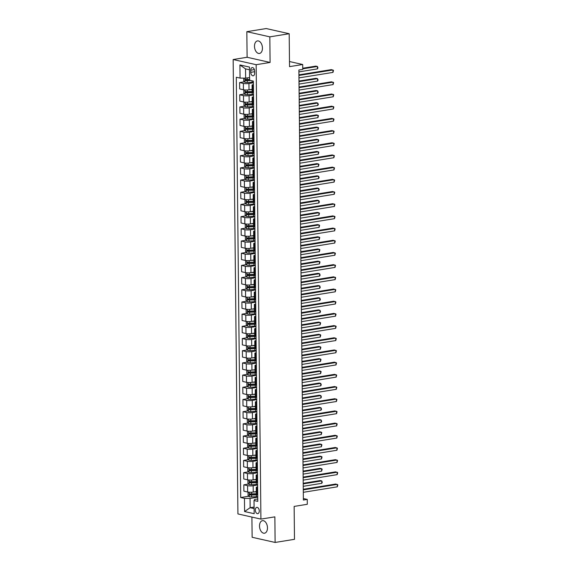 <?xml version="1.0" encoding="UTF-8"?>
<svg xmlns="http://www.w3.org/2000/svg" width="571" height="571" viewBox="0 0 571 571"><rect width="100%" height="100%" fill="white"/><g stroke="black" fill="none" stroke-linecap="round" stroke-linejoin="round"><path stroke-width="0.86" d="M267.471 527.84A6.352 3.897 -99.2 0 0 262.482 520.666A6.352 3.897 -99.2 0 0 259.512 526.048A6.352 3.897 -99.2 0 0 264.501 533.214A6.352 3.897 -99.2 0 0 267.471 527.84M262.446 48.078A6.352 3.897 -99.2 0 0 257.457 40.912A6.352 3.897 -99.2 0 0 254.488 46.287A6.352 3.897 -99.2 0 0 259.484 53.46A6.352 3.897 -99.2 0 0 262.446 48.078M259.277 510.952A3.176 1.949 -99.2 0 0 256.786 507.369A3.176 1.949 -99.2 0 0 255.301 510.06A3.176 1.949 -99.2 0 0 257.799 513.643A3.176 1.949 -99.2 0 0 259.277 510.952M251.918 517.083L252.132 537.275L275.122 542.45L294.486 539.324L294.144 506.413L307.305 504.286L307.255 499.411L303.365 498.54M233.161 59.527L237.921 513.929L260.918 519.103L256.158 64.694L233.161 59.527L247.107 57.271L270.097 62.446L269.826 36.851L246.836 31.676L247.107 57.271M246.836 31.676L266.2 28.55L289.19 33.725L289.533 66.636L302.701 64.509L289.483 61.532M269.826 36.851L289.19 33.725M302.701 64.509L302.751 69.384L298.876 70.012L303.379 500.039L307.255 499.411M250.762 70.197L250.783 72.339A3.076 1.884 -99.2 0 0 253.196 75.815A3.076 1.884 -99.2 0 0 254.637 73.209L254.609 71.061A3.076 1.884 -99.2 0 0 252.196 67.592A3.076 1.884 -99.2 0 0 250.762 70.197L254.38 69.612M249.513 69.79L245.537 68.891L245.637 78.156L240.056 78.099L236.294 77.249L240.698 497.534L248.806 496.22M240.056 78.099L239.913 64.937L249.484 67.085L249.627 80.254L253.381 81.096L257.785 501.374L254.024 500.531L254.166 513.693L244.595 511.537L244.452 498.376L240.698 497.534M270.097 62.446L256.158 64.694M275.122 542.45L274.858 516.855L260.918 519.103M254.024 500.531L254.637 499.468L257.757 498.968M254.095 507.062L250.134 507.698L254.109 508.59M249.548 77.528L245.637 78.156M253.403 82.766L248.949 83.48A3.968 0.749 179.4 0 1 243.367 83.423L239.606 82.581L244.467 81.796M252.111 89.326L249.02 89.818A3.968 0.749 179.4 0 1 243.432 89.761L239.677 88.919L239.606 82.581M253.531 94.95L249.077 95.671A3.968 0.749 179.4 0 1 243.496 95.614L239.734 94.765L244.595 93.979M252.232 101.51L249.149 102.009A3.968 0.749 179.4 0 1 243.56 101.952L239.806 101.103L239.734 94.765M253.66 107.141L249.206 107.862A3.968 0.749 179.4 0 1 243.624 107.805L239.863 106.955L244.723 106.17M252.361 113.7L249.27 114.2A3.968 0.749 179.4 0 1 243.689 114.143L239.927 113.294L239.863 106.955M253.781 119.332L249.334 120.053A3.968 0.749 179.4 0 1 243.753 119.989L239.991 119.146L244.852 118.361M252.489 125.891L249.399 126.391A3.968 0.749 179.4 0 1 243.817 126.327L240.056 125.484L239.991 119.146M253.909 131.523L249.463 132.236A3.968 0.749 179.4 0 1 243.881 132.179L240.12 131.337L244.98 130.552M252.618 138.075L249.527 138.575A3.968 0.749 179.4 0 1 243.945 138.517L240.184 137.675L240.12 131.337M254.038 143.706L249.591 144.427A3.968 0.749 179.4 0 1 244.01 144.37L240.248 143.521L245.102 142.736M252.746 150.266L249.655 150.765A3.968 0.749 179.4 0 1 244.074 150.708L240.312 149.859L240.248 143.521M254.166 155.897L249.72 156.618A3.968 0.749 179.4 0 1 244.131 156.561L240.377 155.712L245.23 154.927M252.874 162.457L249.784 162.956A3.968 0.749 179.4 0 1 244.202 162.899L240.441 162.05L240.377 155.712M254.295 168.088L249.848 168.809A3.968 0.749 179.4 0 1 244.26 168.745L240.505 167.903L245.359 167.117M253.003 174.647L249.912 175.147A3.968 0.749 179.4 0 1 244.331 175.083L240.569 174.241L240.505 167.903M254.423 180.279L249.97 180.993A3.968 0.749 179.4 0 1 244.388 180.936L240.627 180.093L245.487 179.308M253.131 186.831L250.041 187.331A3.968 0.749 179.4 0 1 244.452 187.274L240.698 186.431L240.627 180.093M254.552 192.463L250.098 193.184A3.968 0.749 179.4 0 1 244.516 193.126L240.755 192.277L245.616 191.492M253.26 199.022L250.169 199.522A3.968 0.749 179.4 0 1 244.581 199.465L240.826 198.615L240.755 192.277M254.68 204.654L250.226 205.374A3.968 0.749 179.4 0 1 244.645 205.317L240.883 204.468L245.744 203.683M253.381 211.213L250.298 211.713A3.968 0.749 179.4 0 1 244.709 211.655L240.948 210.806L240.883 204.468M254.809 216.844L250.355 217.565A3.968 0.749 179.4 0 1 244.773 217.501L241.012 216.659L245.873 215.874M253.51 223.404L250.419 223.903A3.968 0.749 179.4 0 1 244.838 223.839L241.076 222.997L241.012 216.659M254.93 229.035L250.483 229.749A3.968 0.749 179.4 0 1 244.902 229.692L241.14 228.85L246.001 228.065M253.638 235.587L250.548 236.087A3.968 0.749 179.4 0 1 244.966 236.03L241.205 235.188L241.14 228.85M255.059 241.219L250.612 241.94A3.968 0.749 179.4 0 1 245.03 241.883L241.269 241.033L246.13 240.248M253.767 247.778L250.676 248.278A3.968 0.749 179.4 0 1 245.095 248.221L241.333 247.371L241.269 241.033M255.187 253.41L250.74 254.131A3.968 0.749 179.4 0 1 245.152 254.074L241.397 253.224L246.251 252.439M253.895 259.969L250.805 260.469A3.968 0.749 179.4 0 1 245.223 260.412L241.462 259.562L241.397 253.224M255.316 265.601L250.869 266.322A3.968 0.749 179.4 0 1 245.28 266.257L241.526 265.415L246.379 264.63M254.024 272.16L250.933 272.66A3.968 0.749 179.4 0 1 245.352 272.595L241.59 271.753L241.526 265.415M255.444 277.791L250.997 278.505A3.968 0.749 179.4 0 1 245.409 278.448L241.647 277.606L246.508 276.821M254.152 284.344L251.062 284.843A3.968 0.749 179.4 0 1 245.48 284.786L241.719 283.944L241.647 277.606M255.572 289.975L251.119 290.696A3.968 0.749 179.4 0 1 245.537 290.639L241.776 289.79L246.636 289.005M254.281 296.535L251.19 297.034A3.968 0.749 179.4 0 1 245.601 296.977L241.847 296.128L241.776 289.79M255.701 302.166L251.247 302.887A3.968 0.749 179.4 0 1 245.666 302.83L241.904 301.98L246.765 301.195M254.409 308.725L251.319 309.225A3.968 0.749 179.4 0 1 245.73 309.168L241.976 308.319L241.904 301.98M255.829 314.357L251.376 315.078A3.968 0.749 179.4 0 1 245.794 315.014L242.033 314.171L246.893 313.386M254.53 320.916L251.44 321.416A3.968 0.749 179.4 0 1 245.858 321.352L242.097 320.509L242.033 314.171M255.951 326.548L251.504 327.262A3.968 0.749 179.4 0 1 245.923 327.204L242.161 326.362L247.022 325.577M254.659 333.1L251.568 333.6A3.968 0.749 179.4 0 1 245.987 333.543L242.225 332.7L242.161 326.362M256.079 338.731L251.633 339.452A3.968 0.749 179.4 0 1 246.051 339.395L242.29 338.546L247.15 337.761M254.787 345.291L251.697 345.79A3.968 0.749 179.4 0 1 246.115 345.733L242.354 344.884L242.29 338.546M256.208 350.922L251.761 351.643A3.968 0.749 179.4 0 1 246.18 351.586L242.418 350.737L247.272 349.952M254.916 357.482L251.825 357.981A3.968 0.749 179.4 0 1 246.244 357.924L242.482 357.075L242.418 350.737M256.336 363.113L251.89 363.834A3.968 0.749 179.4 0 1 246.301 363.77L242.547 362.928L247.4 362.142M255.044 369.673L251.954 370.172A3.968 0.749 179.4 0 1 246.372 370.108L242.611 369.266L242.547 362.928M256.465 375.304L252.018 376.018A3.968 0.749 179.4 0 1 246.429 375.961L242.675 375.111L247.529 374.333M255.173 381.856L252.082 382.356A3.968 0.749 179.4 0 1 246.501 382.299L242.739 381.457L242.675 375.111M256.593 387.488L252.139 388.209A3.968 0.749 179.4 0 1 246.558 388.152L242.796 387.302L247.657 386.517M255.301 394.047L252.211 394.547A3.968 0.749 179.4 0 1 246.622 394.49L242.868 393.64L242.796 387.302M256.722 399.679L252.268 400.399A3.968 0.749 179.4 0 1 246.686 400.335L242.925 399.493L247.785 398.708M255.43 406.238L252.339 406.738A3.968 0.749 179.4 0 1 246.751 406.68L242.996 405.831L242.925 399.493M256.85 411.869L252.396 412.59A3.968 0.749 179.4 0 1 246.815 412.526L243.053 411.684L247.914 410.899M255.551 418.429L252.468 418.928A3.968 0.749 179.4 0 1 246.879 418.864L243.125 418.022L243.053 411.684M256.979 424.06L252.525 424.774A3.968 0.749 179.4 0 1 246.943 424.717L243.182 423.868L248.042 423.09M255.68 430.613L252.589 431.112A3.968 0.749 179.4 0 1 247.007 431.055L243.246 430.206L243.182 423.868M257.1 436.244L252.653 436.965A3.968 0.749 179.4 0 1 247.072 436.908L243.31 436.058L248.171 435.273M255.808 442.803L252.717 443.303A3.968 0.749 179.4 0 1 247.136 443.246L243.374 442.397L243.31 436.058M257.228 448.435L252.782 449.156A3.968 0.749 179.4 0 1 247.2 449.092L243.439 448.249L248.299 447.464M255.936 454.994L252.846 455.494A3.968 0.749 179.4 0 1 247.264 455.43L243.503 454.587L243.439 448.249M257.357 460.626L252.91 461.339A3.968 0.749 179.4 0 1 247.322 461.282L243.567 460.44L248.421 459.655M256.065 467.185L252.974 467.685A3.968 0.749 179.4 0 1 247.393 467.62L243.631 466.778L243.567 460.44M257.485 472.817L253.039 473.53A3.968 0.749 179.4 0 1 247.45 473.473L243.696 472.624L248.549 471.846M256.193 479.369L253.103 479.868A3.968 0.749 179.4 0 1 247.521 479.811L243.76 478.962L243.696 472.624M257.614 485L253.167 485.721A3.968 0.749 179.4 0 1 247.578 485.664L243.824 484.815L248.678 484.03M256.322 491.56L253.231 492.059A3.968 0.749 179.4 0 1 247.65 492.002L243.888 491.153L243.824 484.815M257.742 497.191L250.041 498.433L250.134 507.698L244.595 511.537M253.431 85.686L252.939 85.579A3.968 0.749 179.4 0 1 252.061 85.122A3.968 0.749 179.4 0 1 253.417 84.537M253.495 92.024L253.003 91.917A3.968 0.749 179.4 0 1 252.132 91.46L252.061 85.122M253.56 97.877L253.067 97.769A3.968 0.749 179.4 0 1 252.189 97.306A3.968 0.749 179.4 0 1 253.545 96.727M253.624 104.215L253.131 104.108A3.968 0.749 179.4 0 1 252.261 103.644L252.189 97.306M253.688 110.067L253.196 109.953A3.968 0.749 179.4 0 1 252.318 109.496A3.968 0.749 179.4 0 1 253.674 108.918M253.752 116.405L253.26 116.291A3.968 0.749 179.4 0 1 252.389 115.834L252.318 109.496M253.817 122.258L253.324 122.144A3.968 0.749 179.4 0 1 252.446 121.687A3.968 0.749 179.4 0 1 253.802 121.109M253.881 128.596L253.388 128.482A3.968 0.749 179.4 0 1 252.51 128.025L252.446 121.687M253.945 134.442L253.445 134.335A3.968 0.749 179.4 0 1 252.575 133.878A3.968 0.749 179.4 0 1 253.931 133.293M254.009 140.78L253.517 140.673A3.968 0.749 179.4 0 1 252.639 140.216L252.575 133.878M254.066 146.633L253.574 146.519A3.968 0.749 179.4 0 1 252.703 146.062A3.968 0.749 179.4 0 1 254.059 145.484M254.138 152.971L253.645 152.864A3.968 0.749 179.4 0 1 252.767 152.4L252.703 146.062M254.195 158.824L253.702 158.709A3.968 0.749 179.4 0 1 252.832 158.253A3.968 0.749 179.4 0 1 254.188 157.675M254.266 165.162L253.767 165.048A3.968 0.749 179.4 0 1 252.896 164.591L252.832 158.253M254.323 171.014L253.831 170.9A3.968 0.749 179.4 0 1 252.96 170.444A3.968 0.749 179.4 0 1 254.316 169.865M254.395 177.353L253.895 177.238A3.968 0.749 179.4 0 1 253.024 176.782L252.96 170.444M254.452 183.198L253.959 183.091A3.968 0.749 179.4 0 1 253.089 182.627A3.968 0.749 179.4 0 1 254.438 182.049M254.516 189.536L254.024 189.429A3.968 0.749 179.4 0 1 253.153 188.972L253.089 182.627M254.58 195.389L254.088 195.275A3.968 0.749 179.4 0 1 253.21 194.818A3.968 0.749 179.4 0 1 254.566 194.24M254.645 201.727L254.152 201.62A3.968 0.749 179.4 0 1 253.281 201.156L253.21 194.818M254.709 207.58L254.216 207.466A3.968 0.749 179.4 0 1 253.338 207.009A3.968 0.749 179.4 0 1 254.695 206.431M254.773 213.918L254.281 213.804A3.968 0.749 179.4 0 1 253.41 213.347L253.338 207.009M254.837 219.771L254.345 219.657A3.968 0.749 179.4 0 1 253.467 219.2A3.968 0.749 179.4 0 1 254.823 218.622M254.902 226.109L254.409 225.995A3.968 0.749 179.4 0 1 253.531 225.538L253.467 219.2M254.966 231.954L254.466 231.847A3.968 0.749 179.4 0 1 253.595 231.383A3.968 0.749 179.4 0 1 254.951 230.805M255.03 238.293L254.538 238.186A3.968 0.749 179.4 0 1 253.66 237.722L253.595 231.383M255.094 244.145L254.595 244.031A3.968 0.749 179.4 0 1 253.724 243.574A3.968 0.749 179.4 0 1 255.08 242.996M255.158 250.483L254.666 250.369A3.968 0.749 179.4 0 1 253.788 249.912L253.724 243.574M255.216 256.336L254.723 256.222A3.968 0.749 179.4 0 1 253.852 255.765A3.968 0.749 179.4 0 1 255.208 255.187M255.287 262.674L254.794 262.56A3.968 0.749 179.4 0 1 253.917 262.103L253.852 255.765M255.344 268.527L254.852 268.413A3.968 0.749 179.4 0 1 253.981 267.956A3.968 0.749 179.4 0 1 255.337 267.378M255.415 274.865L254.916 274.751A3.968 0.749 179.4 0 1 254.045 274.294L253.981 267.956M255.473 280.711L254.98 280.604A3.968 0.749 179.4 0 1 254.109 280.14A3.968 0.749 179.4 0 1 255.465 279.562M255.544 287.049L255.044 286.942A3.968 0.749 179.4 0 1 254.174 286.478L254.109 280.14M255.601 292.902L255.109 292.787A3.968 0.749 179.4 0 1 254.231 292.331A3.968 0.749 179.4 0 1 255.587 291.752M255.665 299.24L255.173 299.125A3.968 0.749 179.4 0 1 254.302 298.669L254.231 292.331M255.729 305.092L255.237 304.978A3.968 0.749 179.4 0 1 254.359 304.521A3.968 0.749 179.4 0 1 255.715 303.943M255.794 311.431L255.301 311.316A3.968 0.749 179.4 0 1 254.43 310.86L254.359 304.521M255.858 317.276L255.365 317.169A3.968 0.749 179.4 0 1 254.488 316.712A3.968 0.749 179.4 0 1 255.844 316.134M255.922 323.621L255.43 323.507A3.968 0.749 179.4 0 1 254.559 323.05L254.488 316.712M255.986 329.467L255.494 329.36A3.968 0.749 179.4 0 1 254.616 328.896A3.968 0.749 179.4 0 1 255.972 328.318M256.051 335.805L255.558 335.698A3.968 0.749 179.4 0 1 254.68 335.234L254.616 328.896M256.115 341.658L255.615 341.544A3.968 0.749 179.4 0 1 254.745 341.087A3.968 0.749 179.4 0 1 256.101 340.509M256.179 347.996L255.687 347.882A3.968 0.749 179.4 0 1 254.809 347.425L254.745 341.087M256.243 353.849L255.744 353.735A3.968 0.749 179.4 0 1 254.873 353.278A3.968 0.749 179.4 0 1 256.229 352.7M256.308 360.187L255.815 360.073A3.968 0.749 179.4 0 1 254.937 359.616L254.873 353.278M256.365 366.032L255.872 365.925A3.968 0.749 179.4 0 1 255.001 365.469A3.968 0.749 179.4 0 1 256.358 364.89M256.436 372.371L255.944 372.263A3.968 0.749 179.4 0 1 255.066 371.807L255.001 365.469M256.493 378.223L256.001 378.116A3.968 0.749 179.4 0 1 255.13 377.652A3.968 0.749 179.4 0 1 256.486 377.074M256.565 384.561L256.065 384.454A3.968 0.749 179.4 0 1 255.194 383.99L255.13 377.652M256.622 390.414L256.129 390.3A3.968 0.749 179.4 0 1 255.258 389.843A3.968 0.749 179.4 0 1 256.607 389.265M256.686 396.752L256.193 396.638A3.968 0.749 179.4 0 1 255.323 396.181L255.258 389.843M256.75 402.605L256.258 402.491A3.968 0.749 179.4 0 1 255.38 402.034A3.968 0.749 179.4 0 1 256.736 401.456M256.814 408.943L256.322 408.829A3.968 0.749 179.4 0 1 255.451 408.372L255.38 402.034M256.879 414.789L256.386 414.682A3.968 0.749 179.4 0 1 255.508 414.225A3.968 0.749 179.4 0 1 256.864 413.647M256.943 421.127L256.45 421.02A3.968 0.749 179.4 0 1 255.58 420.563L255.508 414.225M257.007 426.98L256.515 426.872A3.968 0.749 179.4 0 1 255.637 426.409A3.968 0.749 179.4 0 1 256.993 425.83M257.071 433.318L256.579 433.211A3.968 0.749 179.4 0 1 255.701 432.747L255.637 426.409M257.136 439.17L256.643 439.056A3.968 0.749 179.4 0 1 255.765 438.599A3.968 0.749 179.4 0 1 257.121 438.021M257.2 445.508L256.707 445.394A3.968 0.749 179.4 0 1 255.829 444.937L255.765 438.599M257.264 451.361L256.764 451.247A3.968 0.749 179.4 0 1 255.894 450.79A3.968 0.749 179.4 0 1 257.25 450.212M257.328 457.699L256.836 457.585A3.968 0.749 179.4 0 1 255.958 457.128L255.894 450.79M257.385 463.545L256.893 463.438A3.968 0.749 179.4 0 1 256.022 462.981A3.968 0.749 179.4 0 1 257.378 462.403M257.457 469.883L256.964 469.776A3.968 0.749 179.4 0 1 256.086 469.319L256.022 462.981M257.514 475.736L257.021 475.629A3.968 0.749 179.4 0 1 256.151 475.165A3.968 0.749 179.4 0 1 257.507 474.587M257.585 482.074L257.086 481.967A3.968 0.749 179.4 0 1 256.215 481.503L256.151 475.165M257.642 487.927L257.15 487.812A3.968 0.749 179.4 0 1 256.279 487.356A3.968 0.749 179.4 0 1 257.635 486.777M244.452 498.376L250.041 498.433M257.714 494.265L257.214 494.151A3.968 0.749 179.4 0 1 256.343 493.694L256.279 487.356M245.537 68.891L239.913 64.937M298.933 75.451L332.936 69.962L332.964 72.403L298.961 77.892M298.933 74.851L331.387 69.612L333.485 70.426L332.964 72.403M243.703 78.134L243.731 81.061L244.988 82.317A2.634 0.5 -0.6 0 0 247.257 82.467L252.089 82.331A7.594 1.435 -0.6 0 0 253.396 82.274M298.897 71.896L317.426 68.905L317.405 66.464L315.849 66.115L302.737 68.234M249.613 79.376L247.229 79.448A2.634 0.5 179.4 0 1 245.516 79.383L245.53 80.554A2.634 0.5 -0.6 0 0 247.236 80.611L250.79 80.511M249.827 80.297L246.643 80.368L246.072 79.697M317.426 68.905L317.961 67.906L317.405 66.464L302.744 68.834M299.061 87.641L333.064 82.153L333.093 84.587L299.09 90.075M299.054 87.042L331.508 81.803L333.614 82.617L333.093 84.587M299.19 99.832L333.193 94.343L333.221 96.777L299.218 102.266M299.183 99.233L331.637 93.994L333.742 94.807L333.221 96.777M299.318 112.016L333.321 106.527L333.343 108.968L299.347 114.457M299.311 111.416L331.765 106.177L333.871 106.991L333.343 108.968M244.531 89.933L243.831 90.325L243.86 93.251L245.116 94.501A2.634 0.5 -0.6 0 0 247.386 94.658L252.218 94.522A7.594 1.435 -0.6 0 0 253.524 94.458M249.677 89.711L252.111 89.647M251.511 89.419L252.039 89.404A6.302 1.192 -0.6 0 0 252.111 89.404M252.139 91.496L247.357 91.631A2.634 0.5 179.4 0 1 245.644 91.567L245.658 92.738A2.634 0.5 -0.6 0 0 247.364 92.802L252.196 92.666A7.594 1.435 -0.6 0 0 253.503 92.609M253.503 92.352A6.302 1.192 179.4 0 1 252.075 92.423L246.772 92.559L246.201 91.888M299.026 84.087L317.555 81.096L317.526 78.655L315.977 78.306L298.997 81.046M317.555 81.096L318.09 80.097L317.526 78.655L299.004 81.646M244.659 102.116L243.96 102.509L243.988 105.435L245.245 106.691A2.634 0.5 -0.6 0 0 247.514 106.848L252.346 106.706A7.594 1.435 -0.6 0 0 253.652 106.649M249.805 101.902L252.239 101.838M251.64 101.609L252.168 101.595A6.302 1.192 -0.6 0 0 252.239 101.588M252.268 103.686L247.486 103.822A2.634 0.5 179.4 0 1 245.773 103.758L245.787 104.928A2.634 0.5 -0.6 0 0 247.493 104.993L252.325 104.857A7.594 1.435 -0.6 0 0 253.631 104.8M253.631 104.543A6.302 1.192 179.4 0 1 252.204 104.614L246.9 104.75L246.329 104.072M299.154 96.271L317.683 93.28L317.654 90.846L316.106 90.496L299.125 93.237M317.683 93.28L318.218 92.281L317.654 90.846L299.125 93.837M244.781 114.307L244.088 114.7L244.117 117.626L245.373 118.882A2.634 0.5 -0.6 0 0 247.643 119.032L252.475 118.896A7.594 1.435 -0.6 0 0 253.781 118.839M249.934 114.093L252.368 114.022M251.768 113.793L252.296 113.779A6.302 1.192 -0.6 0 0 252.361 113.779M252.389 115.877L247.607 116.013A2.634 0.5 179.4 0 1 245.901 115.949L245.908 117.119A2.634 0.5 -0.6 0 0 247.621 117.183L252.453 117.048A7.594 1.435 -0.6 0 0 253.76 116.984M253.76 116.734A6.302 1.192 179.4 0 1 252.332 116.805L247.029 116.941L246.458 116.263M299.283 108.461L317.811 105.471L317.783 103.037L316.234 102.687L299.247 105.428M317.811 105.471L318.347 104.472L317.783 103.037L299.254 106.028M299.447 124.207L333.45 118.718L333.471 121.159L299.475 126.648M299.44 123.607L331.894 118.368L333.999 119.182L333.471 121.159M244.909 126.498L244.217 126.89L244.245 129.817L245.494 131.073A2.634 0.5 -0.6 0 0 247.771 131.223L252.596 131.087A7.594 1.435 -0.6 0 0 253.909 131.03M250.062 126.284L252.496 126.212M251.897 125.984L252.425 125.97A6.302 1.192 -0.6 0 0 252.489 125.97M252.518 128.068L247.735 128.204A2.634 0.5 179.4 0 1 246.03 128.14L246.037 129.31A2.634 0.5 -0.6 0 0 247.75 129.367L252.582 129.232A7.594 1.435 -0.6 0 0 253.888 129.174M253.881 128.918A6.302 1.192 179.4 0 1 252.461 128.996L247.157 129.125L246.586 128.454M299.411 120.652L317.94 117.662L317.911 115.221L316.355 114.871L299.375 117.612M317.94 117.662L318.461 115.685L317.911 115.221L299.382 118.211M299.575 136.398L333.578 130.909L333.6 133.343L299.597 138.832M299.568 135.798L332.022 130.559L334.121 131.373L333.6 133.343M299.704 148.588L333.707 143.093L333.728 145.534L299.725 151.022M299.696 147.989L332.151 142.75L334.249 143.557L333.728 145.534M299.832 160.772L333.828 155.283L333.857 157.724L299.854 163.213M299.825 160.173L332.279 154.934L334.378 155.747L333.857 157.724M299.961 172.963L333.956 167.474L333.985 169.915L299.982 175.404M299.953 172.363L332.408 167.125L334.506 167.938L333.985 169.915M300.082 185.154L334.085 179.665L334.114 182.099L300.11 187.588M300.082 184.554L332.536 179.315L334.635 180.129L334.114 182.099M245.038 138.689L244.338 139.081L244.374 142.008L245.623 143.257A2.634 0.5 -0.6 0 0 247.9 143.414L252.725 143.278A7.594 1.435 -0.6 0 0 254.031 143.214M250.191 138.468L252.625 138.403M252.025 138.175L252.553 138.161A6.302 1.192 -0.6 0 0 252.618 138.161M252.646 140.252L247.864 140.387A2.634 0.5 179.4 0 1 246.158 140.323L246.165 141.494A2.634 0.5 -0.6 0 0 247.878 141.558L252.71 141.422A7.594 1.435 -0.6 0 0 254.016 141.365M254.009 141.108A6.302 1.192 179.4 0 1 252.582 141.18L247.279 141.315L246.708 140.644M299.539 132.843L318.068 129.853L318.04 127.412L316.484 127.062L299.504 129.803M318.068 129.853L318.589 127.875L318.04 127.412L299.511 130.402M245.166 150.872L244.467 151.265L244.502 154.191L245.751 155.448A2.634 0.5 -0.6 0 0 248.028 155.605L252.853 155.462A7.594 1.435 -0.6 0 0 254.159 155.405M250.319 150.658L252.753 150.594M252.154 150.366L252.682 150.351A6.302 1.192 -0.6 0 0 252.746 150.344M252.775 152.443L247.992 152.578A2.634 0.5 179.4 0 1 246.279 152.514L246.294 153.685A2.634 0.5 -0.6 0 0 248.007 153.749L252.839 153.613A7.594 1.435 -0.6 0 0 254.145 153.556M254.138 153.299A6.302 1.192 179.4 0 1 252.71 153.371L247.407 153.506L246.836 152.828M299.668 145.027L318.19 142.036L318.168 139.602L316.612 139.253L299.632 141.993M318.19 142.036L318.718 140.066L318.168 139.602L299.639 142.593M245.294 163.063L244.595 163.456L244.624 166.382L245.88 167.638A2.634 0.5 -0.6 0 0 248.149 167.788L252.982 167.653A7.594 1.435 -0.6 0 0 254.288 167.596M250.448 162.849L252.874 162.778M252.282 162.549L252.81 162.535A6.302 1.192 -0.6 0 0 252.874 162.535M252.903 164.634L248.121 164.769A2.634 0.5 179.4 0 1 246.408 164.705L246.422 165.876A2.634 0.5 -0.6 0 0 248.135 165.94L252.96 165.804A7.594 1.435 -0.6 0 0 254.273 165.74M254.266 165.49A6.302 1.192 179.4 0 1 252.839 165.561L247.536 165.697L246.965 165.019M299.789 157.218L318.318 154.227L318.297 151.793L316.741 151.443L299.761 154.184M318.318 154.227L318.846 152.257L318.297 151.793L299.768 154.784M245.423 175.254L244.723 175.647L244.752 178.573L246.008 179.829A2.634 0.5 -0.6 0 0 248.278 179.979L253.11 179.844A7.594 1.435 -0.6 0 0 254.416 179.786M250.569 175.04L253.003 174.969M252.411 174.74L252.939 174.726A6.302 1.192 -0.6 0 0 253.003 174.726M253.032 176.824L248.249 176.96A2.634 0.5 179.4 0 1 246.536 176.896L246.551 178.066A2.634 0.5 -0.6 0 0 248.264 178.123L253.089 177.988A7.594 1.435 -0.6 0 0 254.395 177.931M254.395 177.674A6.302 1.192 179.4 0 1 252.967 177.752L247.664 177.881L247.093 177.21M299.918 169.409L318.447 166.418L318.425 163.977L316.869 163.627L299.889 166.368M318.447 166.418L318.975 164.441L318.425 163.977L299.896 166.968M245.551 187.438L244.852 187.838L244.88 190.764L246.137 192.013A2.634 0.5 -0.6 0 0 248.406 192.17L253.239 192.034A7.594 1.435 -0.6 0 0 254.545 191.97M250.698 187.224L253.131 187.16M252.532 186.931L253.06 186.917A6.302 1.192 -0.6 0 0 253.131 186.917M253.16 189.008L248.378 189.144A2.634 0.5 179.4 0 1 246.665 189.08L246.679 190.25A2.634 0.5 -0.6 0 0 248.385 190.314L253.217 190.179A7.594 1.435 -0.6 0 0 254.523 190.122M254.523 189.865A6.302 1.192 179.4 0 1 253.096 189.936L247.793 190.072L247.222 189.401M300.046 181.599L318.575 178.609L318.554 176.168L316.998 175.818L300.018 178.559M318.575 178.609L319.11 177.61L318.554 176.168L300.025 179.158M300.21 197.345L334.213 191.849L334.242 194.29L300.239 199.779M300.203 196.745L332.657 191.499L334.763 192.313L334.242 194.29M245.68 199.629L244.98 200.021L245.009 202.948L246.265 204.204A2.634 0.5 -0.6 0 0 248.535 204.361L253.367 204.218A7.594 1.435 -0.6 0 0 254.673 204.161M250.826 199.415L253.26 199.35M252.66 199.122L253.189 199.108A6.302 1.192 -0.6 0 0 253.26 199.101M253.288 201.199L248.506 201.335A2.634 0.5 179.4 0 1 246.793 201.27L246.808 202.441A2.634 0.5 -0.6 0 0 248.513 202.505L253.346 202.37A7.594 1.435 -0.6 0 0 254.652 202.312M254.652 202.055A6.302 1.192 179.4 0 1 253.224 202.127L247.921 202.262L247.35 201.584M300.175 193.783L318.704 190.793L318.675 188.359L317.126 188.009L300.146 190.75M318.704 190.793L319.239 189.793L318.675 188.359L300.153 191.349M300.339 209.528L334.342 204.04L334.37 206.481L300.367 211.969M300.332 208.929L332.786 203.69L334.892 204.504L334.37 206.481M245.801 211.82L245.109 212.212L245.137 215.139L246.394 216.395A2.634 0.5 -0.6 0 0 248.663 216.545L253.495 216.409A7.594 1.435 -0.6 0 0 254.802 216.352M250.955 211.605L253.388 211.534M252.789 211.306L253.317 211.291A6.302 1.192 -0.6 0 0 253.388 211.291M253.417 213.39L248.635 213.525A2.634 0.5 179.4 0 1 246.922 213.461L246.936 214.632A2.634 0.5 -0.6 0 0 248.642 214.696L253.474 214.56A7.594 1.435 -0.6 0 0 254.78 214.496M254.78 214.246A6.302 1.192 179.4 0 1 253.353 214.318L248.05 214.453L247.479 213.775M300.303 205.974L318.832 202.983L318.804 200.549L317.255 200.2L300.275 202.941M318.832 202.983L319.367 201.984L318.804 200.549L300.275 203.54M300.467 221.719L334.47 216.231L334.492 218.672L300.496 224.16M300.46 221.12L332.914 215.881L335.02 216.695L334.492 218.672M245.93 224.01L245.237 224.403L245.266 227.329L246.522 228.586A2.634 0.5 -0.6 0 0 248.792 228.735L253.624 228.6A7.594 1.435 -0.6 0 0 254.93 228.543M251.083 223.796L253.517 223.725M252.917 223.497L253.445 223.482A6.302 1.192 -0.6 0 0 253.51 223.482M253.538 225.581L248.756 225.709A2.634 0.5 179.4 0 1 247.05 225.652L247.057 226.823A2.634 0.5 -0.6 0 0 248.77 226.88L253.603 226.744A7.594 1.435 -0.6 0 0 254.909 226.687M254.909 226.43A6.302 1.192 179.4 0 1 253.481 226.509L248.178 226.637L247.607 225.966M300.432 218.165L318.961 215.174L318.932 212.733L317.383 212.383L300.396 215.124M318.961 215.174L319.482 213.197L318.932 212.733L300.403 215.724M300.596 233.91L334.599 228.421L334.62 230.855L300.624 236.344M300.589 233.311L333.043 228.072L335.148 228.885L334.62 230.855M246.058 236.194L245.359 236.594L245.394 239.52L246.643 240.769A2.634 0.5 -0.6 0 0 248.92 240.926L253.745 240.791A7.594 1.435 -0.6 0 0 255.059 240.726M251.211 235.98L253.645 235.916M253.046 235.687L253.574 235.673A6.302 1.192 -0.6 0 0 253.638 235.673M253.667 237.764L248.885 237.9A2.634 0.5 179.4 0 1 247.179 237.836L247.186 239.006A2.634 0.5 -0.6 0 0 248.899 239.071L253.731 238.935A7.594 1.435 -0.6 0 0 255.037 238.878M255.03 238.621A6.302 1.192 179.4 0 1 253.603 238.692L248.299 238.828L247.735 238.15M300.56 230.356L319.089 227.365L319.061 224.924L317.505 224.574L300.524 227.315M319.089 227.365L319.61 225.388L319.061 224.924L300.532 227.915M300.724 246.101L334.727 240.605L334.749 243.046L300.746 248.535M300.717 245.501L333.171 240.255L335.27 241.069L334.749 243.046M246.187 248.385L245.487 248.778L245.523 251.704L246.772 252.96A2.634 0.5 -0.6 0 0 249.049 253.117L253.874 252.974A7.594 1.435 -0.6 0 0 255.18 252.917M251.34 248.171L253.774 248.107M253.174 247.878L253.702 247.864A6.302 1.192 -0.6 0 0 253.767 247.857M253.795 249.955L249.013 250.091A2.634 0.5 179.4 0 1 247.3 250.027L247.314 251.197A2.634 0.5 -0.6 0 0 249.027 251.261L253.859 251.126A7.594 1.435 -0.6 0 0 255.166 251.069M255.158 250.812A6.302 1.192 179.4 0 1 253.731 250.883L248.428 251.019L247.857 250.341M300.689 242.539L319.218 239.549L319.189 237.115L317.633 236.765L300.653 239.506M319.218 239.549L319.739 237.579L319.189 237.115L300.66 240.105M300.853 258.285L334.849 252.796L334.877 255.237L300.874 260.726M300.846 257.685L333.3 252.446L335.398 253.26L334.877 255.237M246.315 260.576L245.616 260.968L245.651 263.895L246.9 265.151A2.634 0.5 -0.6 0 0 249.17 265.301L254.002 265.165A7.594 1.435 -0.6 0 0 255.308 265.108M251.468 260.362L253.895 260.29M253.303 260.062L253.831 260.048A6.302 1.192 -0.6 0 0 253.895 260.048M253.924 262.146L249.142 262.282A2.634 0.5 179.4 0 1 247.429 262.217L247.443 263.388A2.634 0.5 -0.6 0 0 249.156 263.452L253.981 263.317A7.594 1.435 -0.6 0 0 255.294 263.252M255.287 263.003A6.302 1.192 179.4 0 1 253.859 263.074L248.556 263.21L247.985 262.532M300.817 254.73L319.339 251.74L319.317 249.299L317.762 248.956L300.781 251.697M319.339 251.74L319.867 249.763L319.317 249.299L300.789 252.296M300.981 270.476L334.977 264.987L335.006 267.421L301.003 272.917M300.974 269.876L333.428 264.637L335.527 265.451L335.006 267.421M301.103 282.666L335.106 277.178L335.134 279.612L301.131 285.1M301.103 282.067L333.557 276.828L335.655 277.642L335.134 279.612M301.231 294.857L335.234 289.361L335.263 291.802L301.26 297.291M301.224 294.258L333.678 289.012L335.784 289.825L335.263 291.802M301.36 307.041L335.363 301.552L335.391 303.993L301.388 309.482M301.352 306.441L333.807 301.202L335.912 302.016L335.391 303.993M301.488 319.232L335.491 313.743L335.512 316.177L301.517 321.673M301.481 318.632L333.935 313.393L336.041 314.207L335.512 316.177M301.616 331.423L335.62 325.934L335.641 328.368L301.645 333.857M301.609 330.823L334.064 325.584L336.169 326.398L335.641 328.368M301.745 343.614L335.748 338.118L335.769 340.559L301.766 346.047M301.738 343.014L334.192 337.768L336.298 338.582L335.769 340.559M301.873 355.797L335.876 350.308L335.898 352.75L301.895 358.238M301.866 355.198L334.32 349.959L336.419 350.772L335.898 352.75M302.002 367.988L335.998 362.499L336.026 364.933L302.023 370.429M301.995 367.389L334.449 362.15L336.547 362.963L336.026 364.933M302.13 380.179L336.126 374.69L336.155 377.124L302.152 382.613M302.123 379.579L334.577 374.34L336.676 375.154L336.155 377.124M302.252 392.37L336.255 386.874L336.283 389.315L302.28 394.804M302.252 391.77L334.706 386.524L336.804 387.338L336.283 389.315M302.38 404.553L336.383 399.065L336.412 401.506L302.409 406.995M302.373 403.954L334.827 398.715L336.933 399.529L336.412 401.506M302.509 416.744L336.512 411.256L336.54 413.69L302.537 419.185M302.502 416.145L334.956 410.906L337.061 411.72L336.54 413.69M302.637 428.935L336.64 423.446L336.662 425.88L302.666 431.369M302.63 428.336L335.084 423.097L337.19 423.91L336.662 425.88M302.766 441.126L336.769 435.63L336.79 438.071L302.794 443.56M302.758 440.527L335.213 435.28L337.318 436.094L336.79 438.071M302.894 453.31L336.897 447.821L336.919 450.262L302.916 455.751M302.887 452.71L335.341 447.471L337.44 448.285L336.919 450.262M303.023 465.501L337.026 460.012L337.047 462.446L303.044 467.942M303.015 464.901L335.47 459.662L337.568 460.476L337.047 462.446M303.151 477.691L337.147 472.203L337.175 474.637L303.172 480.125M303.144 477.092L335.598 471.853L337.697 472.667L337.175 474.637M246.444 272.767L245.744 273.159L245.773 276.086L247.029 277.342A2.634 0.5 -0.6 0 0 249.299 277.492L254.131 277.356A7.594 1.435 -0.6 0 0 255.437 277.299M251.597 272.553L254.024 272.481M253.431 272.253L253.959 272.239A6.302 1.192 -0.6 0 0 254.024 272.239M254.052 274.337L249.27 274.465A2.634 0.5 179.4 0 1 247.557 274.408L247.571 275.572A2.634 0.5 -0.6 0 0 249.284 275.636L254.109 275.5A7.594 1.435 -0.6 0 0 255.415 275.443M255.415 275.186A6.302 1.192 179.4 0 1 253.988 275.265L248.685 275.393L248.114 274.722M300.938 266.921L319.467 263.93L319.446 261.489L317.89 261.14L300.91 263.881M319.467 263.93L319.996 261.953L319.446 261.489L300.917 264.48M246.572 284.95L245.873 285.35L245.901 288.269L247.157 289.526A2.634 0.5 -0.6 0 0 249.427 289.683L254.259 289.547A7.594 1.435 -0.6 0 0 255.565 289.483M251.718 284.736L254.152 284.672M253.56 284.444L254.088 284.429A6.302 1.192 -0.6 0 0 254.152 284.429M254.181 286.521L249.399 286.656A2.634 0.5 179.4 0 1 247.686 286.592L247.7 287.763A2.634 0.5 -0.6 0 0 249.413 287.827L254.238 287.691A7.594 1.435 -0.6 0 0 255.544 287.634M255.544 287.377A6.302 1.192 179.4 0 1 254.116 287.449L248.813 287.584L248.242 286.906M301.067 279.112L319.596 276.121L319.574 273.68L318.018 273.331L301.038 276.071M319.596 276.121L320.131 275.122L319.574 273.68L301.045 276.671M246.701 297.141L246.001 297.534L246.03 300.46L247.286 301.716A2.634 0.5 -0.6 0 0 249.556 301.866L254.388 301.731A7.594 1.435 -0.6 0 0 255.694 301.674M251.847 296.927L254.281 296.863M253.681 296.635L254.209 296.62A6.302 1.192 -0.6 0 0 254.281 296.613M254.309 298.712L249.527 298.847A2.634 0.5 179.4 0 1 247.814 298.783L247.828 299.953A2.634 0.5 -0.6 0 0 249.534 300.018L254.366 299.882A7.594 1.435 -0.6 0 0 255.672 299.825M255.672 299.568A6.302 1.192 179.4 0 1 254.245 299.639L248.942 299.775L248.371 299.097M301.195 291.296L319.724 288.305L319.703 285.871L318.147 285.521L301.167 288.262M319.724 288.305L320.26 287.306L319.703 285.871L301.174 288.862M246.829 309.332L246.13 309.725L246.158 312.651L247.414 313.907A2.634 0.5 -0.6 0 0 249.684 314.057L254.516 313.922A7.594 1.435 -0.6 0 0 255.822 313.864M251.975 309.118L254.409 309.047M253.81 308.818L254.338 308.804A6.302 1.192 -0.6 0 0 254.409 308.804M254.438 310.902L249.655 311.038A2.634 0.5 179.4 0 1 247.942 310.974L247.957 312.144A2.634 0.5 -0.6 0 0 249.663 312.209L254.495 312.073A7.594 1.435 -0.6 0 0 255.801 312.009M255.801 311.759A6.302 1.192 179.4 0 1 254.373 311.83L249.07 311.966L248.499 311.288M301.324 303.486L319.853 300.496L319.824 298.055L318.275 297.712L301.295 300.453M319.853 300.496L320.388 299.497L319.824 298.055L301.295 301.053M246.95 321.523L246.258 321.916L246.287 324.842L247.543 326.098A2.634 0.5 -0.6 0 0 249.812 326.248L254.645 326.112A7.594 1.435 -0.6 0 0 255.951 326.055M252.104 321.309L254.538 321.237M253.938 321.009L254.466 320.995A6.302 1.192 -0.6 0 0 254.538 320.995M254.559 323.093L249.777 323.222A2.634 0.5 179.4 0 1 248.071 323.165L248.085 324.328A2.634 0.5 -0.6 0 0 249.791 324.392L254.623 324.257A7.594 1.435 -0.6 0 0 255.929 324.2M255.929 323.943A6.302 1.192 179.4 0 1 254.502 324.021L249.199 324.15L248.628 323.479M301.452 315.677L319.981 312.687L319.953 310.246L318.404 309.896L301.417 312.637M319.981 312.687L320.517 311.687L319.953 310.246L301.424 313.236M247.079 333.707L246.386 334.106L246.415 337.026L247.664 338.282A2.634 0.5 -0.6 0 0 249.941 338.439L254.773 338.303A7.594 1.435 -0.6 0 0 256.079 338.239M252.232 333.493L254.666 333.428M254.066 333.2L254.595 333.186A6.302 1.192 -0.6 0 0 254.659 333.178M254.687 335.277L249.905 335.413A2.634 0.5 179.4 0 1 248.199 335.348L248.207 336.519A2.634 0.5 -0.6 0 0 249.92 336.583L254.752 336.447A7.594 1.435 -0.6 0 0 256.058 336.39M256.058 336.133A6.302 1.192 179.4 0 1 254.63 336.205L249.327 336.34L248.756 335.662M301.581 327.868L320.11 324.878L320.081 322.437L318.532 322.087L301.545 324.828M320.11 324.878L320.631 322.9L320.081 322.437L301.552 325.427M247.207 345.898L246.508 346.29L246.544 349.216L247.793 350.473A2.634 0.5 -0.6 0 0 250.069 350.623L254.894 350.487A7.594 1.435 -0.6 0 0 256.208 350.43M252.361 345.683L254.794 345.619M254.195 345.391L254.723 345.376A6.302 1.192 -0.6 0 0 254.787 345.369M254.816 347.468L250.034 347.603A2.634 0.5 179.4 0 1 248.328 347.539L248.335 348.71A2.634 0.5 -0.6 0 0 250.048 348.774L254.88 348.638A7.594 1.435 -0.6 0 0 256.186 348.581M256.179 348.324A6.302 1.192 179.4 0 1 254.752 348.396L249.448 348.531L248.885 347.853M301.709 340.052L320.238 337.061L320.21 334.627L318.654 334.278L301.674 337.018M320.238 337.061L320.759 335.091L320.21 334.627L301.681 337.618M247.336 358.088L246.636 358.481L246.672 361.407L247.921 362.664A2.634 0.5 -0.6 0 0 250.198 362.813L255.023 362.678A7.594 1.435 -0.6 0 0 256.329 362.621M252.489 357.874L254.923 357.803M254.323 357.574L254.852 357.56A6.302 1.192 -0.6 0 0 254.916 357.56M254.944 359.659L250.162 359.794A2.634 0.5 179.4 0 1 248.449 359.73L248.464 360.901A2.634 0.5 -0.6 0 0 250.177 360.965L255.009 360.829A7.594 1.435 -0.6 0 0 256.315 360.765M256.308 360.515A6.302 1.192 179.4 0 1 254.88 360.587L249.577 360.715L249.006 360.044M301.838 352.243L320.367 349.252L320.338 346.811L318.782 346.461L301.802 349.209M320.367 349.252L320.888 347.275L320.338 346.811L301.809 349.809M247.464 370.279L246.765 370.672L246.8 373.598L248.05 374.847A2.634 0.5 -0.6 0 0 250.319 375.004L255.151 374.869A7.594 1.435 -0.6 0 0 256.458 374.812M252.618 370.065L255.044 369.994M254.452 369.765L254.98 369.751A6.302 1.192 -0.6 0 0 255.044 369.751M255.073 371.849L250.291 371.978A2.634 0.5 179.4 0 1 248.578 371.914L248.592 373.084A2.634 0.5 -0.6 0 0 250.305 373.148L255.13 373.013A7.594 1.435 -0.6 0 0 256.443 372.956M256.436 372.699A6.302 1.192 179.4 0 1 255.009 372.777L249.705 372.906L249.134 372.235M301.959 364.434L320.488 361.443L320.467 359.002L318.911 358.652L301.931 361.393M320.488 361.443L321.016 359.466L320.467 359.002L301.938 361.993M247.593 382.463L246.893 382.863L246.922 385.782L248.178 387.038A2.634 0.5 -0.6 0 0 250.448 387.195L255.28 387.059A7.594 1.435 -0.6 0 0 256.586 386.995M252.739 382.249L255.173 382.185M254.58 381.956L255.109 381.942A6.302 1.192 -0.6 0 0 255.173 381.935M255.201 384.033L250.419 384.169A2.634 0.5 179.4 0 1 248.706 384.105L248.72 385.275A2.634 0.5 -0.6 0 0 250.433 385.339L255.258 385.204A7.594 1.435 -0.6 0 0 256.565 385.147M256.565 384.89A6.302 1.192 179.4 0 1 255.137 384.961L249.834 385.097L249.263 384.419M302.088 376.624L320.616 373.627L320.595 371.193L319.039 370.843L302.059 373.584M320.616 373.627L321.145 371.657L320.595 371.193L302.066 374.183M247.721 394.654L247.022 395.046L247.05 397.973L248.306 399.229A2.634 0.5 -0.6 0 0 250.576 399.379L255.408 399.243A7.594 1.435 -0.6 0 0 256.714 399.186M252.867 394.44L255.301 394.368M254.709 394.147L255.237 394.126A6.302 1.192 -0.6 0 0 255.301 394.126M255.33 396.224L250.548 396.36A2.634 0.5 179.4 0 1 248.835 396.295L248.849 397.466A2.634 0.5 -0.6 0 0 250.555 397.53L255.387 397.395A7.594 1.435 -0.6 0 0 256.693 397.337M256.693 397.081A6.302 1.192 179.4 0 1 255.266 397.152L249.962 397.288L249.391 396.609M302.216 388.808L320.745 385.818L320.724 383.384L319.168 383.034L302.187 385.775M320.745 385.818L321.28 384.818L320.724 383.384L302.195 386.374M247.85 406.845L247.15 407.237L247.179 410.164L248.435 411.42A2.634 0.5 -0.6 0 0 250.705 411.57L255.537 411.434A7.594 1.435 -0.6 0 0 256.843 411.377M252.996 406.631L255.43 406.559M254.83 406.331L255.358 406.316A6.302 1.192 -0.6 0 0 255.43 406.316M255.458 408.415L250.676 408.55A2.634 0.5 179.4 0 1 248.963 408.486L248.977 409.657A2.634 0.5 -0.6 0 0 250.683 409.721L255.515 409.585A7.594 1.435 -0.6 0 0 256.822 409.521M256.822 409.271A6.302 1.192 179.4 0 1 255.394 409.343L250.091 409.471L249.52 408.8M302.345 400.999L320.873 398.008L320.845 395.567L319.296 395.218L302.316 397.966M320.873 398.008L321.409 397.009L320.845 395.567L302.323 398.565M247.978 419.035L247.279 419.428L247.307 422.354L248.563 423.603A2.634 0.5 -0.6 0 0 250.833 423.761L255.665 423.625A7.594 1.435 -0.6 0 0 256.971 423.568M253.124 418.821L255.558 418.75M254.959 418.522L255.487 418.507A6.302 1.192 -0.6 0 0 255.558 418.507M255.587 420.606L250.805 420.734A2.634 0.5 179.4 0 1 249.092 420.67L249.106 421.841A2.634 0.5 -0.6 0 0 250.812 421.905L255.644 421.769A7.594 1.435 -0.6 0 0 256.95 421.712M256.95 421.455A6.302 1.192 179.4 0 1 255.523 421.534L250.219 421.662L249.648 420.991M302.473 413.19L321.002 410.199L320.973 407.758L319.425 407.408L302.444 410.149M321.002 410.199L321.537 409.2L320.973 407.758L302.444 410.749M248.1 431.219L247.407 431.619L247.436 434.538L248.692 435.794A2.634 0.5 -0.6 0 0 250.962 435.951L255.794 435.816A7.594 1.435 -0.6 0 0 257.1 435.752M253.253 431.005L255.687 430.941M255.087 430.712L255.615 430.698A6.302 1.192 -0.6 0 0 255.68 430.691M255.708 432.789L250.926 432.925A2.634 0.5 179.4 0 1 249.22 432.861L249.227 434.031A2.634 0.5 -0.6 0 0 250.94 434.096L255.772 433.96A7.594 1.435 -0.6 0 0 257.078 433.903M257.078 433.646A6.302 1.192 179.4 0 1 255.651 433.717L250.348 433.853L249.777 433.175M302.601 425.381L321.13 422.383L321.102 419.949L319.553 419.599L302.566 422.34M321.13 422.383L321.666 421.391L321.102 419.949L302.573 422.94M248.228 443.41L247.536 443.803L247.564 446.729L248.813 447.985A2.634 0.5 -0.6 0 0 251.09 448.135L255.915 447.999A7.594 1.435 -0.6 0 0 257.228 447.942M253.381 443.196L255.815 443.125M255.216 442.903L255.744 442.882A6.302 1.192 -0.6 0 0 255.808 442.882M255.837 444.98L251.054 445.116A2.634 0.5 179.4 0 1 249.349 445.052L249.356 446.222A2.634 0.5 -0.6 0 0 251.069 446.286L255.901 446.151A7.594 1.435 -0.6 0 0 257.207 446.094M257.2 445.837A6.302 1.192 179.4 0 1 255.772 445.908L250.469 446.044L249.905 445.366M302.73 437.564L321.259 434.574L321.23 432.14L319.674 431.79L302.694 434.531M321.259 434.574L321.78 432.604L321.23 432.14L302.701 435.131M248.356 455.601L247.657 455.993L247.693 458.92L248.942 460.176A2.634 0.5 -0.6 0 0 251.219 460.326L256.044 460.19A7.594 1.435 -0.6 0 0 257.35 460.133M253.51 455.387L255.944 455.315M255.344 455.087L255.872 455.073A6.302 1.192 -0.6 0 0 255.936 455.073M255.965 457.171L251.183 457.307A2.634 0.5 179.4 0 1 249.477 457.243L249.484 458.413A2.634 0.5 -0.6 0 0 251.197 458.477L256.029 458.342A7.594 1.435 -0.6 0 0 257.335 458.277M257.328 458.028A6.302 1.192 179.4 0 1 255.901 458.099L250.598 458.228L250.027 457.557M302.858 449.755L321.387 446.765L321.359 444.324L319.803 443.974L302.823 446.722M321.387 446.765L321.908 444.788L321.359 444.324L302.83 447.321M248.485 467.792L247.785 468.184L247.821 471.111L249.07 472.36A2.634 0.5 -0.6 0 0 251.347 472.517L256.172 472.381A7.594 1.435 -0.6 0 0 257.478 472.324M253.638 467.578L256.065 467.506M255.473 467.278L256.001 467.264A6.302 1.192 -0.6 0 0 256.065 467.264M256.094 469.362L251.311 469.49A2.634 0.5 179.4 0 1 249.598 469.426L249.613 470.597A2.634 0.5 -0.6 0 0 251.326 470.661L256.158 470.525A7.594 1.435 -0.6 0 0 257.464 470.468M257.457 470.211A6.302 1.192 179.4 0 1 256.029 470.283L250.726 470.418L250.155 469.747M302.987 461.946L321.509 458.956L321.487 456.514L319.931 456.165L302.951 458.906M321.509 458.956L322.037 456.978L321.487 456.514L302.958 459.505M248.613 479.975L247.914 480.375L247.942 483.294L249.199 484.551A2.634 0.5 -0.6 0 0 251.468 484.708L256.3 484.572A7.594 1.435 -0.6 0 0 257.607 484.508M253.767 479.761L256.193 479.697M255.601 479.469L256.129 479.454A6.302 1.192 -0.6 0 0 256.193 479.447M256.222 481.546L251.44 481.681A2.634 0.5 179.4 0 1 249.727 481.617L249.741 482.788A2.634 0.5 -0.6 0 0 251.454 482.852L256.279 482.716A7.594 1.435 -0.6 0 0 257.592 482.659M257.585 482.402A6.302 1.192 179.4 0 1 256.158 482.474L250.855 482.609L250.284 481.931M303.108 474.137L321.637 471.139L321.616 468.705L320.06 468.356L303.08 471.096M321.637 471.139L322.165 469.169L321.616 468.705L303.087 471.696M303.28 489.882L337.275 484.386L337.304 486.827L303.301 492.316M303.272 489.283L335.727 484.037L337.825 484.85L337.304 486.827M248.742 492.166L248.042 492.559L248.071 495.485L249.327 496.741A2.634 0.5 -0.6 0 0 251.597 496.891L256.429 496.756A7.594 1.435 -0.6 0 0 257.735 496.699M253.888 491.952L256.322 491.881M255.729 491.66L256.258 491.638A6.302 1.192 -0.6 0 0 256.322 491.638M256.35 493.737L251.568 493.872A2.634 0.5 179.4 0 1 249.855 493.808L249.87 494.978A2.634 0.5 -0.6 0 0 251.583 495.043L256.408 494.907A7.594 1.435 -0.6 0 0 257.714 494.85M257.714 494.593A6.302 1.192 179.4 0 1 256.286 494.664L250.983 494.8L250.412 494.122M303.237 486.321L321.766 483.33L321.744 480.896L320.188 480.546L303.208 483.287M321.766 483.33L322.301 482.331L321.744 480.896L303.215 483.887M249.02 89.818L248.949 83.48M249.149 102.009L249.077 95.671M249.27 114.2L249.206 107.862M249.399 126.391L249.334 120.053M249.527 138.575L249.463 132.236M249.655 150.765L249.591 144.427M249.784 162.956L249.72 156.618M249.912 175.147L249.848 168.809M250.041 187.331L249.97 180.993M250.169 199.522L250.098 193.184M250.298 211.713L250.226 205.374M250.419 223.903L250.355 217.565M250.548 236.087L250.483 229.749M250.676 248.278L250.612 241.94M250.805 260.469L250.74 254.131M250.933 272.66L250.869 266.322M251.062 284.843L250.997 278.505M251.19 297.034L251.119 290.696M251.319 309.225L251.247 302.887M251.44 321.416L251.376 315.078M251.568 333.6L251.504 327.262M251.697 345.79L251.633 339.452M251.825 357.981L251.761 351.643M251.954 370.172L251.89 363.834M252.082 382.356L252.018 376.018M252.211 394.547L252.139 388.209M252.339 406.738L252.268 400.399M252.468 418.928L252.396 412.59M252.589 431.112L252.525 424.774M252.717 443.303L252.653 436.965M252.846 455.494L252.782 449.156M252.974 467.685L252.91 461.339M253.103 479.868L253.039 473.53M253.231 492.059L253.167 485.721M243.432 89.761L243.367 83.423M253.003 91.917L252.939 85.579M253.131 104.108L253.067 97.769M243.56 101.952L243.496 95.614M253.26 116.291L253.196 109.953M243.689 114.143L243.624 107.805M253.388 128.482L253.324 122.144M243.817 126.327L243.753 119.989M253.517 140.673L253.445 134.335M243.945 138.517L243.881 132.179M253.645 152.864L253.574 146.519M244.074 150.708L244.01 144.37M253.767 165.048L253.702 158.709M244.202 162.899L244.131 156.561M253.895 177.238L253.831 170.9M244.331 175.083L244.26 168.745M254.024 189.429L253.959 183.091M244.452 187.274L244.388 180.936M254.152 201.62L254.088 195.275M244.581 199.465L244.516 193.126M254.281 213.804L254.216 207.466M244.709 211.655L244.645 205.317M254.409 225.995L254.345 219.657M244.838 223.839L244.773 217.501M254.538 238.186L254.466 231.847M244.966 236.03L244.902 229.692M254.666 250.369L254.595 244.031M245.095 248.221L245.03 241.883M254.794 262.56L254.723 256.222M245.223 260.412L245.152 254.074M254.916 274.751L254.852 268.413M245.352 272.595L245.28 266.257M255.044 286.942L254.98 280.604M245.48 284.786L245.409 278.448M255.173 299.125L255.109 292.787M245.601 296.977L245.537 290.639M255.301 311.316L255.237 304.978M245.73 309.168L245.666 302.83M255.43 323.507L255.365 317.169M245.858 321.352L245.794 315.014M255.558 335.698L255.494 329.36M245.987 333.543L245.923 327.204M255.687 347.882L255.615 341.544M246.115 345.733L246.051 339.395M255.815 360.073L255.744 353.735M246.244 357.924L246.18 351.586M255.944 372.263L255.872 365.925M246.372 370.108L246.301 363.77M256.065 384.454L256.001 378.116M246.501 382.299L246.429 375.961M256.193 396.638L256.129 390.3M246.622 394.49L246.558 388.152M256.322 408.829L256.258 402.491M246.751 406.68L246.686 400.335M256.45 421.02L256.386 414.682M246.879 418.864L246.815 412.526M256.579 433.211L256.515 426.872M247.007 431.055L246.943 424.717M256.707 445.394L256.643 439.056M247.136 443.246L247.072 436.908M256.836 457.585L256.764 451.247M247.264 455.43L247.2 449.092M256.964 469.776L256.893 463.438M247.393 467.62L247.322 461.282M257.086 481.967L257.021 475.629M247.521 479.811L247.45 473.473M257.214 494.151L257.15 487.812M247.65 492.002L247.578 485.664M254.616 71.718L250.783 72.339M244.909 78.148L244.952 82.281M252.075 80.804L252.089 82.331M247.236 80.611L247.257 82.467M247.214 77.906L247.229 79.448M246.643 80.368L245.53 80.554M245.038 89.968L245.08 94.472M252.196 92.666L252.218 94.522M247.364 92.802L247.386 94.658M247.336 89.99L247.357 91.631M246.772 92.559L245.658 92.738M245.166 102.159L245.209 106.663M252.325 104.857L252.346 106.706M247.493 104.993L247.514 106.848M247.464 102.173L247.486 103.822M246.9 104.75L245.787 104.928M245.294 114.35L245.337 118.847M252.453 117.048L252.475 118.896M247.621 117.183L247.643 119.032M247.593 114.364L247.607 116.013M247.029 116.941L245.908 117.119M245.416 126.541L245.466 131.037M252.582 129.232L252.596 131.087M247.75 129.367L247.771 131.223M247.721 126.555L247.735 128.204M247.157 129.125L246.037 129.31M245.544 138.724L245.594 143.228M252.71 141.422L252.725 143.278M247.878 141.558L247.9 143.414M247.85 138.746L247.864 140.387M247.279 141.315L246.165 141.494M245.673 150.915L245.723 155.419M252.839 153.613L252.853 155.462M248.007 153.749L248.028 155.605M247.978 150.93L247.992 152.578M247.407 153.506L246.294 153.685M245.801 163.106L245.851 167.603M252.96 165.804L252.982 167.653M248.135 165.94L248.149 167.788M248.107 163.12L248.121 164.769M247.536 165.697L246.422 165.876M245.93 175.297L245.98 179.794M253.089 177.988L253.11 179.844M248.264 178.123L248.278 179.979M248.228 175.311L248.249 176.96M247.664 177.881L246.551 178.066M246.058 187.481L246.101 191.984M253.217 190.179L253.239 192.034M248.385 190.314L248.406 192.17M248.356 187.502L248.378 189.144M247.793 190.072L246.679 190.25M246.187 199.672L246.229 204.175M253.346 202.37L253.367 204.218M248.513 202.505L248.535 204.361M248.485 199.686L248.506 201.335M247.921 202.262L246.808 202.441M246.315 211.862L246.358 216.359M253.474 214.56L253.495 216.409M248.642 214.696L248.663 216.545M248.613 211.877L248.635 213.525M248.05 214.453L246.936 214.632M246.436 224.053L246.486 228.55M253.603 226.744L253.624 228.6M248.77 226.88L248.792 228.735M248.742 224.068L248.756 225.709M248.178 226.637L247.057 226.823M246.565 236.237L246.615 240.741M253.731 238.935L253.745 240.791M248.899 239.071L248.92 240.926M248.87 236.258L248.885 237.9M248.299 238.828L247.186 239.006M246.693 248.428L246.743 252.932M253.859 251.126L253.874 252.974M249.027 251.261L249.049 253.117M248.999 248.442L249.013 250.091M248.428 251.019L247.314 251.197M246.822 260.619L246.872 265.115M253.981 263.317L254.002 265.165M249.156 263.452L249.17 265.301M249.127 260.633L249.142 262.282M248.556 263.21L247.443 263.388M246.95 272.81L247 277.306M254.109 275.5L254.131 277.356M249.284 275.636L249.299 277.492M249.256 272.824L249.27 274.465M248.685 275.393L247.571 275.572M247.079 284.993L247.122 289.497M254.238 287.691L254.259 289.547M249.413 287.827L249.427 289.683M249.377 285.015L249.399 286.656M248.813 287.584L247.7 287.763M247.207 297.184L247.25 301.688M254.366 299.882L254.388 301.731M249.534 300.018L249.556 301.866M249.506 297.198L249.527 298.847M248.942 299.775L247.828 299.953M247.336 309.375L247.379 313.872M254.495 312.073L254.516 313.922M249.663 312.209L249.684 314.057M249.634 309.389L249.655 311.038M249.07 311.966L247.957 312.144M247.464 321.566L247.507 326.062M254.623 324.257L254.645 326.112M249.791 324.392L249.812 326.248M249.763 321.58L249.777 323.222M249.199 324.15L248.085 324.328M247.586 333.75L247.636 338.253M254.752 336.447L254.773 338.303M249.92 336.583L249.941 338.439M249.891 333.771L249.905 335.413M249.327 336.34L248.207 336.519M247.714 345.94L247.764 350.444M254.88 348.638L254.894 350.487M250.048 348.774L250.069 350.623M250.019 345.955L250.034 347.603M249.448 348.531L248.335 348.71M247.843 358.131L247.893 362.628M255.009 360.829L255.023 362.678M250.177 360.965L250.198 362.813M250.148 358.145L250.162 359.794M249.577 360.715L248.464 360.901M247.971 370.322L248.021 374.819M255.13 373.013L255.151 374.869M250.305 373.148L250.319 375.004M250.276 370.336L250.291 371.978M249.705 372.906L248.592 373.084M248.1 382.506L248.149 387.01M255.258 385.204L255.28 387.059M250.433 385.339L250.448 387.195M250.398 382.527L250.419 384.169M249.834 385.097L248.72 385.275M248.228 394.697L248.271 399.2M255.387 397.395L255.408 399.243M250.555 397.53L250.576 399.379M250.526 394.711L250.548 396.36M249.962 397.288L248.849 397.466M248.356 406.887L248.399 411.384M255.515 409.585L255.537 411.434M250.683 409.721L250.705 411.57M250.655 406.902L250.676 408.55M250.091 409.471L248.977 409.657M248.485 419.078L248.528 423.575M255.644 421.769L255.665 423.625M250.812 421.905L250.833 423.761M250.783 419.093L250.805 420.734M250.219 421.662L249.106 421.841M248.606 431.262L248.656 435.766M255.772 433.96L255.794 435.816M250.94 434.096L250.962 435.951M250.912 431.283L250.926 432.925M250.348 433.853L249.227 434.031M248.735 443.453L248.785 447.957M255.901 446.151L255.915 447.999M251.069 446.286L251.09 448.135M251.04 443.467L251.054 445.116M250.469 446.044L249.356 446.222M248.863 455.644L248.913 460.14M256.029 458.342L256.044 460.19M251.197 458.477L251.219 460.326M251.169 455.658L251.183 457.307M250.598 458.228L249.484 458.413M248.992 467.835L249.042 472.331M256.158 470.525L256.172 472.381M251.326 470.661L251.347 472.517M251.297 467.849L251.311 469.49M250.726 470.418L249.613 470.597M249.12 480.018L249.17 484.522M256.279 482.716L256.3 484.572M251.454 482.852L251.468 484.708M251.426 480.04L251.44 481.681M250.855 482.609L249.741 482.788M249.249 492.209L249.299 496.713M256.408 494.907L256.429 496.756M251.583 495.043L251.597 496.891M251.547 492.223L251.568 493.872M250.983 494.8L249.87 494.978"/></g></svg>
